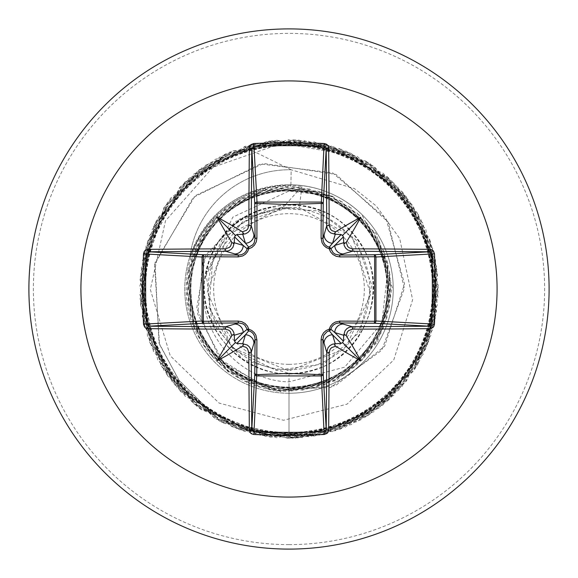 <?xml version="1.0" encoding="UTF-8"?>
<svg xmlns="http://www.w3.org/2000/svg" width="578" height="578" viewBox="0 0 578 578"><rect width="100%" height="100%" fill="white"/><g stroke="black" fill="none" stroke-linecap="round" stroke-linejoin="round"><path stroke-width="0.43" stroke-dasharray="2.89 2.17" d="M289 364.335A75.335 75.335 0 0 0 364.335 289A75.335 75.335 0 0 0 289 213.665A75.335 75.335 0 0 0 213.665 289A75.335 75.335 0 0 0 289 364.335M289 369.747A80.747 80.747 0 0 0 369.747 289A80.747 80.747 0 0 0 289 208.253A80.747 80.747 0 0 0 208.253 289A80.747 80.747 0 0 0 289 369.747M332.48 196.231L376.09 233.404L392.303 287.613L377.456 342.125L336.237 380.591L280.865 391.602L228.014 371.755L193.652 327.076L188.074 270.88L213.022 220.326L260.981 190.624L317.43 190.877L365.123 220.991L389.651 272.007L383.25 328.196L347.934 372.34L294.462 390.93L239.4 378.214L199.511 338.094L187.113 282.873L205.978 229.611L250.382 194.511L306.629 188.457L357.421 213.253L387.26 261.357L386.906 317.886L356.496 365.578L305.314 389.76L249.219 383.004L205.255 347.364L187.041 293.797L200.111 238.822L240.52 199.172L295.763 187.149L348.946 206.382L383.749 251.025L389.428 307.243L364.277 357.934L315.993 387.441L259.493 386.718L211.96 355.969L188.139 304.678L195.263 248.598L231.207 204.858L284.824 187.012L339.785 200.458L379.146 241.12L390.807 296.406L371.206 349.509L326.368 383.987L270.092 389.305L219.546 363.8L190.393 315.386L191.484 258.828L222.552 211.512L273.95 188.045L330.052 195.545L373.511 231.756L391.017 285.496L377.196 340.391L336.324 379.443L280.908 390.75L227.934 370.794L193.782 325.782L188.825 269.406L214.655 219.062L263.25 190.227L319.844 191.694L366.9 223.043L390.056 274.629L382.174 330.688L345.723 373.865L291.803 391.039L237.023 376.849L198.254 335.739L187.308 280.2L207.596 227.414L252.853 193.536L309.281 188.963L359.393 215.081L387.946 263.922L386.097 320.494L354.466 367.312L302.677 390.15L246.719 381.906L203.767 345.167L186.947 291.11L201.469 236.481L242.876 197.943L298.479 187.366L351.092 207.979L384.71 253.511L388.907 309.931L362.457 359.877L313.392 388.12L256.907 385.894L210.248 353.938L187.756 301.991L196.361 246.149L233.425 203.384L287.569 186.932L342.082 201.809L380.375 243.504L390.569 299.122L369.602 351.626L323.832 384.948L267.455 388.777L217.624 361.973L189.721 312.734L192.308 256.292L224.604 209.8L276.66 187.677L332.466 196.643L374.999 234.011L391.068 288.191L375.823 342.675L333.882 380.678L278.242 390.504L225.817 369.169L192.828 323.21L189.367 266.798L216.526 217.126L265.88 189.577L322.365 192.532L368.634 225.145L390.403 277.281L381.054 333.101L343.426 375.353L289 391.075C231.626 392.816 181.391 339.12 186.586 282.136C188.638 224.878 245.404 178.017 301.933 186.607L282.909 207.524L228.014 234.574L207.271 292.085L232.262 347.956L289 370.866L345.066 348.707L370.78 294.166L352.175 236.749L299.281 207.625L288.501 207.56L242.601 221.836L212.697 259.464L209.084 307.424L232.948 349.119L276.074 370.368L323.767 363.894L359.733 331.967L371.871 285.438L356.106 239.935L317.784 210.811L269.774 207.74L227.978 231.727L206.346 274.76L211.938 322.567L242.912 359.516L289 373.424C351.785 376.329 396.14 298.681 361.691 246.069C332.307 190.603 242.897 191.766 215.067 248.237C182.243 301.795 228.758 378.128 291.493 373.388C354.278 374.421 396.385 295.568 360.397 243.945C329.366 189.367 240.065 193.189 213.903 250.426C182.684 304.888 231.373 379.854 293.964 373.28C356.734 372.47 396.537 292.425 359.046 241.879C326.44 188.226 237.276 194.663 212.812 252.637C183.175 307.995 234.076 381.502 296.42 373.099C359.213 370.44 396.58 289.246 357.645 239.856C323.485 187.113 234.495 196.253 211.786 254.869C183.725 311.123 236.857 383.077 298.862 372.846C361.561 368.446 396.494 286.045 356.192 237.883C320.443 186.116 231.821 197.951 210.826 257.123C184.418 314.244 239.675 384.515 301.297 372.521C363.916 366.221 396.32 282.917 354.675 235.947C317.409 185.227 229.191 199.677 209.93 259.421C185.198 317.293 242.485 385.916 303.732 372.131C366.134 363.996 396.118 279.788 353.086 234.047C314.367 184.454 226.605 201.433 209.091 261.762C186.058 320.349 245.375 387.26 306.181 371.654C368.265 361.72 395.851 276.66 351.431 232.168C311.296 183.818 224.091 203.196 208.318 264.139C187.07 323.203 248.179 388.568 308.623 371.112C370.317 359.335 395.468 273.56 349.726 230.355C308.226 183.226 221.576 205.161 207.625 266.53C188.146 326.209 251.083 389.688 311.022 370.498C372.311 356.929 394.976 270.461 347.985 228.599C305.133 182.72 219.149 207.17 206.996 268.914C189.273 329.142 254.06 390.75 313.392 369.826C374.284 354.473 394.377 267.347 346.2 226.908C301.846 182.099 216.071 209.915 206.657 272.382C191.253 324.272 235.304 381.054 289 381.863L344.647 367.175L381.885 323.153L388.206 265.815L361.553 214.149A104.242 104.242 0 0 1 289 393.242A104.242 104.242 0 0 1 189.916 256.61A100.341 100.341 0 0 1 291.175 169.78L290.879 186.094L332.48 196.231L289 191.015L232.811 217.14L206.657 272.382M289 393.242A104.242 104.242 0 0 0 393.242 289A104.242 104.242 0 0 0 289 184.758A104.242 104.242 0 0 0 184.758 289A104.242 104.242 0 0 0 289 393.242A104.242 104.242 0 0 0 393.242 289A104.242 104.242 0 0 0 289 184.758C240.412 187.453 207.379 211.404 189.916 256.61L189.808 257.434A100.341 100.341 0 0 1 291.175 169.78L354.408 188.573L376.365 206.071L399.687 238.476L412.634 299.736L393.77 359.942L347.06 404.145L283.545 420.271L219.055 403.068L170.243 355.766L150.338 289.499L165.518 220.745L213.094 167.194L281.891 143.228L354.849 156.038L411.962 204.439L437.582 275.012L425.589 349.126L379.024 408.025L309.678 436.802L235.094 428.161L174.159 384.298L142.289 316.318L147.549 241.423L188.616 178.573L255.086 143.669L330.146 145.548L394.788 183.739L432.655 248.569L434.165 323.629L398.928 389.933L335.876 430.682L260.953 435.574L193.131 403.372L149.572 342.219L141.307 267.592L170.423 198.384L229.545 152.115L303.725 140.49L374.168 166.457L423.06 223.433L438.023 297.005L415.264 368.554L360.549 419.968L287.721 438.232L215.218 418.725L161.392 366.38L139.862 294.455L156.082 221.15L205.941 165.012L276.826 140.259L350.788 153.156L409.116 200.429L437.04 270.128L427.496 344.596L382.896 404.997L314.533 436.036L239.711 429.859L177.359 388.033L143.265 321.144L146.061 246.112L185.032 181.94L250.317 144.861L325.392 144.269L391.263 180.307L431.246 243.858L435.227 318.832L402.194 386.256L340.514 429.064L265.801 436.419L196.954 406.464L151.407 346.778L140.678 272.469L167.497 202.343L225.073 154.153L298.819 140.086L370.086 163.719L420.827 219.055L438.203 292.092L417.815 364.357L364.826 417.54L292.641 438.189L219.539 421.08L164.015 370.541L140.122 299.368L153.914 225.565L201.903 167.815L271.927 140.743L346.28 151.19L406.132 196.52L436.339 265.259L429.252 340.001L386.668 401.84L319.367 435.111L244.378 431.405L180.683 391.66L144.406 325.927L144.724 250.845L181.557 185.422L245.592 146.22L320.609 143.149L387.621 176.998L429.678 239.191L436.13 313.999L405.337 382.47L345.102 427.286L270.67 437.105L200.869 409.434L153.38 351.287L140.216 277.368L164.708 206.397L220.666 156.327L293.913 139.847L365.917 161.11L418.45 214.749L438.225 287.179L420.228 360.065L369.017 414.968L297.554 437.987L223.924 423.298L166.767 374.616L140.548 304.266L151.898 230.051L197.958 170.756L267.05 141.386L341.706 149.384L403.018 192.712L435.472 260.418L430.856 335.356L390.331 398.56L324.164 434.035M289 184.758L290.9 184.772C318.247 185.646 341.8 195.436 361.553 214.149M289 549.1A260.1 260.1 0 0 0 549.1 289A260.1 260.1 0 0 0 289 28.9A260.1 260.1 0 0 0 28.9 289A260.1 260.1 0 0 0 289 549.1A260.1 260.1 0 0 0 549.1 289A260.1 260.1 0 0 0 289 28.9M189.808 257.434C207.48 212.48 240.542 188.695 289 186.073L290.879 186.094M301.933 186.607L299.281 207.625M289 373.424L289 438.24L246.336 429.801L208.514 409.614L178.631 379.753L159.008 343.029L155.034 262.607L195.212 195.675L263.626 163.466L335.97 174.412L388.163 222.118L404.376 288.429L381.755 350.232L330.522 387.52L269.651 389.839L219.907 359.126L196.751 308.117L205.58 255.288L240.701 218.152L288.501 207.56M289 391.075L289 438.24L246.676 429.924L209.091 410.04L179.267 380.599L159.485 344.344L154.557 264.579L193.29 197.445L260.497 163.957L332.632 172.873L385.996 218.592L404.542 283.863L384.652 346.215L335.486 385.671L275.099 391.125L223.903 363.41L197.719 314.121L202.979 260.974L235.268 221.497L281.717 207.242L288.198 207.495M282.909 207.524L281.717 207.242M290.9 184.772L291.175 169.78L244.162 146.66L326.548 144.565L397.483 186.521L435.335 259.724L428.558 341.858L379.226 407.873L302.373 437.633L221.446 422.07L161.118 365.925L139.789 286.32L163.964 207.531L226.273 153.589L307.706 140.945L383.438 173.451L430.372 241.192L434.186 323.514L393.734 395.316L321.332 434.692L239.075 429.635L172.042 381.697L140.678 305.48L154.543 224.242L209.417 162.758L288.559 139.768L367.832 162.288L423.067 223.448L437.416 304.606L406.507 380.996L339.763 429.338L257.535 434.88L184.902 395.937L144.016 324.381L147.347 242.03L193.876 174.007L269.413 141.054L350.925 153.213L413.552 206.787L438.196 285.431L417.338 365.166L357.349 421.665L276.508 437.712L199.482 408.408L149.753 342.689L142.491 260.591L179.91 187.164L250.592 144.789L332.993 146.393L401.97 191.484L436.506 266.321L426.051 348.064L373.8 411.803L295.69 438.088L215.543 418.905L157.794 360.108L140.057 279.629L167.743 202.004L232.407 150.909L314.331 141.928L388.524 177.8L432.373 247.579L432.496 329.995L388.857 399.904L314.764 435.993L232.818 427.258L168.003 376.357L140.086 298.812L157.584 218.282L215.161 159.311L295.25 139.898L373.439 165.951L425.87 229.531L436.571 311.246L402.259 386.176L333.412 431.477L251.018 433.319L180.213 391.161L142.578 317.842L149.594 235.723L199.128 169.86L276.067 140.324L356.951 156.132L417.114 212.458L438.203 292.128L413.797 370.845L351.33 424.599L269.854 437.004L194.215 404.275L147.484 336.389L143.915 254.053L184.584 182.373L257.102 143.214L339.344 148.51L406.233 196.65L437.373 272.953L423.262 354.155L368.208 415.481L289 438.24L321.852 434.577M289 544.62A255.621 255.621 0 0 0 544.62 289A255.621 255.621 0 0 0 289 33.38A255.621 255.621 0 0 0 33.38 289A255.621 255.621 0 0 0 289 544.62M289 142.116A146.884 146.884 0 0 0 142.116 289A146.884 146.884 0 0 0 289 435.884A146.884 146.884 0 0 0 435.884 289A146.884 146.884 0 0 0 289 142.116"/><path stroke-width="0.87" d="M234.177 335.298L233.064 334.51L231.742 335.789A415.611 36.226 -90 0 1 231.742 335.486L230.333 331.548L228.758 330.139L225.434 329.171A415.12 10.866 180 0 1 147.881 328.651L145.649 327.972L144.543 326.975L143.51 324.171A414.289 181.608 -90 0 1 142.853 289A414.289 181.608 -90 0 1 143.51 253.829L146.306 254.017A412.056 180.632 90 0 0 145.649 289A412.056 180.632 90 0 0 146.306 323.983L148.647 326.202A412.887 10.809 0 0 0 225.774 326.714L230.261 328.022L232.385 329.922L233.787 332.429L234.278 335.24A413.378 36.031 90 0 0 234.285 336.049L234.278 335.24L243.201 332.567L247.174 329.236L244.769 325.154L242.839 323.839L238.765 322.929A2.24 0.665 89.5 0 1 238.114 321.093L241.777 321.693L245.137 323.528L247.485 326.151L248.786 329.214L251.762 330.464L254.248 332.588L255.946 335.291L256.907 339.886L256.74 374.638L289 373.431L321.26 374.638L321.093 339.886L321.693 336.223L323.528 332.863L326.151 330.515L329.214 329.214L330.464 326.238L332.588 323.752L335.291 322.054L339.886 321.093L374.638 321.26A2.24 0.723 -89.5 0 1 373.923 323.225L339.235 322.929L352.226 326.714L352.566 329.171L348.657 330.558L347.248 332.133L346.258 335.486A415.611 36.226 90 0 1 346.258 335.789L344.596 334.467L343.715 336.049A413.378 36.031 -90 0 0 343.722 335.24L345.052 330.71L346.945 328.586L349.437 327.206L352.226 326.714A412.887 10.809 -0 0 0 429.353 326.202L431.694 323.983L434.49 324.171L433.796 326.476L432.814 327.632L430.119 328.651A415.12 10.866 180 0 1 352.566 329.171M335.298 343.823L334.51 344.936L335.789 346.258A415.611 36.226 180 0 1 335.486 346.258L331.548 347.667L330.139 349.242L329.171 352.566A415.12 10.866 90 0 1 328.651 430.119L327.972 432.351L326.975 433.457L324.171 434.49A414.289 181.608 180 0 1 289 435.147A414.289 181.608 180 0 1 253.829 434.49L254.017 431.694A412.056 180.632 -0 0 0 289 432.351A412.056 180.632 -0 0 0 323.983 431.694L326.202 429.353A412.887 10.809 -90 0 0 326.714 352.226L328.022 347.739L329.922 345.615L332.429 344.213L335.24 343.722A413.378 36.031 -0 0 0 336.049 343.715L335.24 343.722L332.567 334.799L329.236 330.826L327.032 331.707L323.839 335.161L322.929 339.235L323.225 373.923A2.24 2.009 -3.1 0 1 320.985 375.931L257.015 375.931A2.24 2.009 3.1 0 1 254.775 373.923A2.24 0.723 -179.5 0 0 256.74 374.638L254.017 431.694L251.798 429.353L254.775 373.923L255.071 339.235L251.286 352.226A412.887 10.809 90 0 0 251.798 429.353A2.24 0.759 -0.5 0 1 249.349 430.119A415.12 10.866 -90 0 1 248.829 352.566L247.442 348.657L245.867 347.248L242.514 346.258A415.611 36.226 180 0 1 242.211 346.258L243.497 344.914L242.76 343.722L247.29 345.052L249.414 346.945L250.794 349.437L251.286 352.226L248.829 352.566M430.119 328.651A2.24 0.759 89.5 0 0 429.353 326.202L373.923 323.225A2.24 2.009 -86.9 0 0 375.931 320.985L431.694 323.983A412.056 180.632 -90 0 0 431.694 254.017L429.353 251.798A412.887 10.809 180 0 0 352.226 251.286L339.235 255.071L373.923 254.775A2.24 0.723 89.5 0 1 374.638 256.74L375.931 257.015L375.931 320.985L374.638 321.26L374.638 256.74L339.886 256.907L336.223 256.307L332.863 254.472L330.515 251.849L329.214 248.786L326.238 247.536L323.752 245.412L322.054 242.709L321.093 238.114L321.26 203.362A2.24 0.723 -179.5 0 1 323.225 204.077L322.929 238.765L326.714 225.774L329.171 225.434L330.558 229.343L332.133 230.752L335.486 231.742A415.611 36.226 0 0 1 335.789 231.742L334.467 233.404L336.049 234.285A413.378 36.031 180 0 0 335.24 234.278L330.71 232.948L328.586 231.056L327.206 228.563L326.714 225.774A412.887 10.809 -90 0 0 326.202 148.647L323.983 146.306L324.171 143.51L326.476 144.204L327.632 145.186L328.651 147.881A415.12 10.866 90 0 1 329.171 225.434M248.829 225.434L251.286 225.774L249.978 230.261L248.078 232.385L245.571 233.787L242.76 234.278A413.378 36.031 180 0 0 241.951 234.285L243.533 233.404L242.211 231.742A415.611 36.226 -0 0 1 242.514 231.742L246.452 230.333L247.861 228.758L248.829 225.434A415.12 10.866 -90 0 1 249.349 147.881A2.24 0.759 -179.5 0 1 251.798 148.647L254.775 204.077A2.24 0.723 179.5 0 1 256.74 203.362L289 204.569L321.26 203.362L323.983 146.306A412.056 180.632 180 0 0 254.017 146.306L251.798 148.647A412.887 10.809 90 0 0 251.286 225.774L255.071 238.765L254.775 204.077A2.24 2.009 176.9 0 1 257.015 202.069L320.985 202.069A2.24 2.009 -176.9 0 1 323.225 204.077L326.202 148.647A2.24 0.759 -0.5 0 1 328.651 147.881M249.349 147.881L250.028 145.649L251.025 144.543L253.829 143.51L257.015 202.069L256.907 238.114L256.307 241.777L254.472 245.137L251.849 247.485L248.786 248.786L247.536 251.762L245.412 254.248L242.709 255.946L238.114 256.907L203.362 256.74L203.362 321.26L238.114 321.093M289 80.92A208.08 208.08 0 0 1 497.08 289A208.08 208.08 0 0 1 289 497.08A208.08 208.08 0 0 1 80.92 289A208.08 208.08 0 0 1 289 80.92M289 28.9A260.1 260.1 0 0 1 549.1 289A260.1 260.1 0 0 1 289 549.1A260.1 260.1 0 0 1 28.9 289A260.1 260.1 0 0 1 289 28.9A260.1 260.1 0 0 0 28.9 289A260.1 260.1 0 0 0 289 549.1M253.829 434.49L251.524 433.796L250.368 432.814L249.349 430.119M231.742 335.789A306.564 216.627 132 0 0 217.249 360.751A306.564 216.627 -42 0 0 242.211 346.258M143.51 253.829L144.204 251.524L145.186 250.368L147.881 249.349A2.24 0.759 89.5 0 0 148.647 251.798L146.306 254.017L202.069 257.015A2.24 2.009 93.1 0 1 204.077 254.775A2.24 0.723 -89.5 0 0 203.362 256.74L202.069 257.015L202.069 320.985L203.362 321.26A2.24 0.723 89.5 0 0 204.077 323.225A2.24 2.009 86.9 0 1 202.069 320.985L143.51 324.171M147.881 249.349A415.12 10.866 -0 0 1 225.434 248.829L229.343 247.442L230.752 245.867L231.742 242.514A415.611 36.226 -90 0 1 231.742 242.211L233.404 243.533L234.285 241.951A413.378 36.031 90 0 0 234.278 242.76L234.177 242.702M242.211 231.742A306.564 216.627 -138 0 0 217.249 217.249A306.564 216.627 48 0 0 231.742 242.211M225.434 248.829L225.774 251.286L228.563 250.794L231.056 249.414L232.948 247.29L234.278 242.76L243.201 245.433L247.174 248.764A2.24 2.218 135 0 1 248.764 247.174L245.433 243.201L242.702 234.177M346.258 242.211A415.611 36.226 90 0 1 346.258 242.514L347.667 246.452L349.242 247.861L352.566 248.829L352.226 251.286L347.739 249.978L345.615 248.078L344.213 245.571L343.722 242.76A413.378 36.031 -90 0 0 343.715 241.951L344.596 243.533L346.258 242.211A306.564 216.627 -48 0 0 360.751 217.249A306.564 216.627 138 0 0 335.789 231.742M335.298 234.177L332.567 243.201L329.236 247.174A2.24 2.218 -135 0 1 330.826 248.764L334.799 245.433L343.823 242.702M343.823 335.298L334.799 332.567L330.826 329.236A2.24 2.218 -45 0 1 329.236 330.826A2.24 0.419 -103.6 0 0 329.214 329.214A2.24 0.419 -166.4 0 0 330.826 329.236L331.801 326.873L333.593 324.843L336.317 323.369L339.235 322.929A2.24 0.665 -89.5 0 0 339.886 321.093M321.852 434.577L324.164 434.035M434.49 253.829L375.931 257.015A2.24 2.009 -93.1 0 0 373.923 254.775L429.353 251.798A2.24 0.759 -89.5 0 0 430.119 249.349L432.351 250.028L433.457 251.025L434.49 253.829A414.289 181.608 90 0 1 434.49 324.171M335.789 346.258A306.564 216.627 42 0 0 360.751 360.751A306.564 216.627 -132 0 0 346.258 335.789M225.434 329.171L225.774 326.714L238.765 322.929L204.077 323.225L148.647 326.202A2.24 0.759 -89.5 0 0 147.881 328.651M234.285 336.049L234.61 341.165L235.398 342.602L236.836 343.39L241.951 343.715A413.378 36.031 -0 0 0 242.76 343.722L245.433 334.799L248.764 330.826A2.24 2.218 45 0 1 247.174 329.236A2.24 0.419 166.4 0 0 248.786 329.214A2.24 0.419 103.6 0 0 248.764 330.826L251.127 331.801L253.157 333.593L254.631 336.317L255.071 339.235A2.24 0.665 -179.5 0 0 256.907 339.886M329.171 352.566L326.714 352.226L322.929 339.235A2.24 0.665 179.5 0 1 321.093 339.886M336.049 343.715L341.165 343.39L342.602 342.602L343.39 341.165L343.715 336.049M343.715 241.951L343.39 236.836L342.602 235.398L341.165 234.61L336.049 234.285M241.951 234.285L236.836 234.61L235.398 235.398L234.61 236.836L234.285 241.951M238.114 256.907A2.24 0.665 -89.5 0 1 238.765 255.071L225.774 251.286A412.887 10.809 180 0 0 148.647 251.798L204.077 254.775L238.765 255.071L241.683 254.631L244.407 253.157L246.199 251.127L247.174 248.764A2.24 0.419 -166.4 0 1 248.786 248.786A2.24 0.419 -103.6 0 1 248.764 247.174L252.846 244.769L254.161 242.839L255.071 238.765A2.24 0.665 179.5 0 1 256.907 238.114M236.836 343.39L245.433 334.799A8.526 8.489 16.7 0 1 253.959 343.296M234.704 324.041A8.526 8.489 73.3 0 1 243.201 332.567L234.61 341.165M234.61 236.836L243.201 245.433A8.526 8.489 106.7 0 1 234.704 253.959M253.959 234.704A8.526 8.489 163.3 0 1 245.433 243.201L236.836 234.61M324.041 343.296A8.526 8.489 -16.7 0 1 332.567 334.799L341.165 343.39M343.39 341.165L334.799 332.567A8.526 8.489 -73.3 0 1 343.296 324.041M341.165 234.61L332.567 243.201A8.526 8.489 -163.3 0 1 324.041 234.704M321.093 238.114A2.24 0.665 -179.5 0 1 322.929 238.765L323.369 241.683L324.843 244.407L326.873 246.199L329.236 247.174A2.24 0.419 103.6 0 1 329.214 248.786A2.24 0.419 166.4 0 1 330.826 248.764L333.231 252.846L335.161 254.161L339.235 255.071A2.24 0.665 89.5 0 1 339.886 256.907M343.296 253.959A8.526 8.489 -106.7 0 1 334.799 245.433L343.39 236.836M324.171 434.49L321.26 374.638A2.24 0.723 179.5 0 0 323.225 373.923L326.202 429.353A2.24 0.759 -179.5 0 0 328.651 430.119M242.702 343.823L241.951 343.715M217.249 360.751L235.398 342.602M360.751 360.751L342.602 342.602M360.751 217.249L342.602 235.398M217.249 217.249L235.398 235.398M253.829 143.51A414.289 181.608 -0 0 1 289 142.853A414.289 181.608 -0 0 1 324.171 143.51M352.566 248.829A415.12 10.866 0 0 1 430.119 249.349"/></g></svg>
